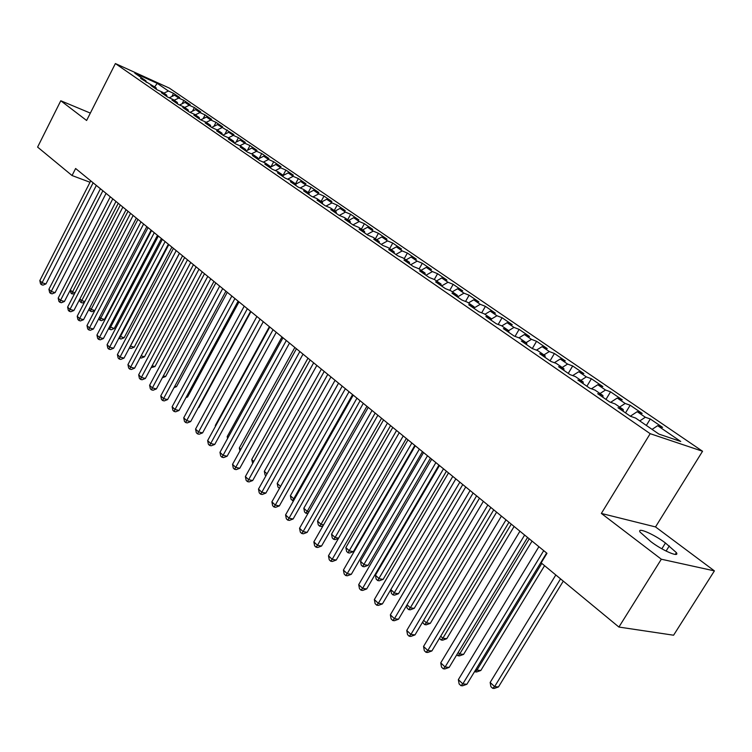 <?xml version="1.0" encoding="UTF-8"?>
<svg xmlns="http://www.w3.org/2000/svg" width="752" height="752" viewBox="0 0 752 752"><rect width="100%" height="100%" fill="white"/><g stroke="black" fill="none" stroke-linecap="round" stroke-linejoin="round"><path stroke-width="1.13" d="M702.547 451.256L169.322 88.097L115.385 63.553L650.179 433.678L702.547 451.256L655.518 526.926L601.356 513.437L661.328 559.215L714.4 570.881L655.518 526.926M714.4 570.881L673.585 635.214L618.905 627.055L661.328 559.215M154.668 86.847L157.262 83.369L134.796 73.16L145.897 80.802L140.605 78.405L156.172 87.881L150.87 85.484L157.121 89.798L162.432 92.186L166.643 95.081L161.332 92.693L167.696 97.083L173.007 99.471L177.293 102.422L171.973 100.035L178.459 104.509L183.789 106.897L188.15 109.905L182.821 107.517L189.419 112.076L194.768 114.454L199.214 117.519L193.866 115.141L200.596 119.784L205.954 122.153L210.485 125.283L205.127 122.905L211.989 127.643L217.347 130.011L221.972 133.189L216.604 130.82L223.598 135.642L228.965 138.011L233.675 141.254L228.298 138.894L235.432 143.811L240.809 146.161L245.613 149.469L240.226 147.119L247.502 152.13L252.888 154.48L257.786 157.854L252.39 155.504L259.807 160.618L265.202 162.958L270.194 166.399L264.798 164.068L272.356 169.285L277.761 171.616L282.855 175.122L277.45 172.791L285.168 178.121L290.582 180.433L295.78 184.014L290.366 181.702L298.243 187.135L303.658 189.448L308.959 193.095L303.545 190.792L311.582 196.338L317.006 198.631L322.42 202.363L316.996 200.07L325.202 205.728L330.626 208.022L336.153 211.829L330.73 209.545L339.114 215.326L344.538 217.601L350.188 221.483L344.764 219.217L353.318 225.13L358.751 227.386L364.513 231.353L359.089 229.106L367.831 235.141L373.265 237.378L379.158 241.439L373.725 239.202L382.665 245.368L388.088 247.587L394.114 251.741L388.69 249.523L397.827 255.821L403.241 258.03L409.398 262.269L403.984 260.07L413.318 266.509L418.732 268.699L425.03 273.032L419.616 270.852L429.166 277.441L434.581 279.603L441.01 284.04L435.605 281.887L445.372 288.618L450.777 290.761L457.357 295.292L451.961 293.167L461.954 300.057L467.349 302.172L474.089 306.816L468.693 304.71L478.93 311.76L484.307 313.857L491.206 318.604L485.83 316.526L496.301 323.745L501.669 325.804L508.728 330.664L503.361 328.615L514.086 336.012L519.435 338.043L526.663 343.025L521.315 341.004L532.303 348.58L537.642 350.573L545.04 355.677L539.71 353.694L550.962 361.458L556.283 363.413L563.868 368.64L558.557 366.694L570.091 374.646L575.383 376.573L583.157 381.931L577.874 380.014L589.7 388.173L594.964 390.062L602.935 395.552L597.68 393.681L609.806 402.038L615.042 403.89L623.22 409.511L617.994 407.687L630.43 416.27L635.637 418.065L658.912 434.092L680.748 441.48L657.652 425.679L662.606 427.39L650.292 418.977L645.319 417.238L637.207 411.682L642.189 413.44L630.176 405.234L625.175 403.457L617.251 398.043L622.271 399.838L610.549 391.83L605.52 390.015L597.793 384.723L602.831 386.556L591.392 378.745L586.334 376.884L578.786 371.723L583.853 373.594L572.686 365.97L567.61 364.071L560.24 359.033L565.325 360.941L554.412 353.487L549.317 351.56L542.117 346.644L547.23 348.58L536.571 341.295L531.448 339.34L524.417 334.537L529.549 336.501L519.134 329.385L513.992 327.402L507.13 322.702L512.262 324.695L502.082 317.739L496.94 315.737L490.219 311.14L495.371 313.161L485.425 306.355L480.265 304.325L473.694 299.832L478.855 301.881L469.126 295.226L463.956 293.167L457.536 288.777L462.706 290.845L453.183 284.341L448.004 282.263L441.725 277.958L446.904 280.054L437.589 273.69L432.4 271.585L426.252 267.383L431.441 269.489L422.323 263.266L417.134 261.141L411.118 257.024L416.317 259.158L407.387 253.057L402.188 250.914L396.304 246.891L401.502 249.034L392.76 243.065L387.562 240.913L381.79 236.965L386.998 239.127L378.435 233.28L373.236 231.108L367.587 227.245L372.785 229.426L364.4 223.701L359.202 221.511L353.666 217.723L358.873 219.922L350.658 214.311L345.459 212.111L340.036 208.398L345.234 210.607L337.187 205.108L331.989 202.89L326.678 199.261L331.876 201.48L323.99 196.093L318.792 193.866L313.584 190.303L318.782 192.531L311.046 187.248L305.848 185.011L300.744 181.523L305.942 183.761L298.356 178.581L293.167 176.335L288.157 172.913L293.346 175.16L285.91 170.084L280.722 167.828L275.815 164.472L281.004 166.728L273.7 161.746L268.52 159.48L263.708 156.19L268.887 158.456L261.734 153.558L256.554 151.293L251.835 148.059L257.005 150.334L249.974 145.54L244.814 143.256L240.179 140.088L245.34 142.372L238.45 137.663L233.289 135.379L228.74 132.267L233.891 134.552L217.507 124.578L222.658 126.872L216.012 122.341L210.87 120.038L206.49 117.039L211.622 119.342L205.099 114.887L199.966 112.584L195.661 109.642L200.793 111.935L194.383 107.564L189.26 105.261L185.039 102.366L190.153 104.669L183.855 100.373L178.75 98.07L174.596 95.222L179.7 97.534L173.515 93.314L171.86 96.519M157.262 83.369L168.42 91.001L173.515 93.314M618.905 627.055L541.167 562.872L546.986 553.303L75.614 168.504L72.051 175.536L90.014 182.266M174.596 95.222L169.228 97.779M178.75 98.07L174.154 100.26M145.897 80.802L146.236 82.288M185.039 102.366L179.54 104.998M189.26 105.261L184.635 107.48M156.172 87.881L156.51 89.375M195.661 109.642L190.04 112.349M199.966 112.584L195.323 114.83M166.643 95.081L166.972 96.585M206.49 117.039L200.728 119.841M210.87 120.038L206.189 122.322M177.293 102.422L177.622 103.936M217.507 124.578L211.688 127.436M221.981 127.633L217.243 129.964M188.15 109.905L188.479 111.428M228.74 132.267L222.883 135.153M233.289 135.379L228.439 137.776M199.214 117.519L199.534 119.051M240.179 140.088L234.286 143.021M244.814 143.256L239.841 145.738M210.485 125.283L210.795 126.815M251.835 148.059L245.904 151.039L245.613 149.469M256.554 151.293L251.459 153.859M221.972 133.189L222.282 134.74M263.708 156.19L258.011 159.076M268.52 159.48L263.294 162.131M233.675 141.254L233.975 142.805M275.815 164.472L270.353 167.264M280.722 167.828L275.364 170.572M288.157 172.913L282.94 175.601L285.91 170.084M293.167 176.335L287.659 179.183M257.786 157.854L258.068 159.424M300.744 181.523L295.79 184.099M305.848 185.011L300.189 187.962M270.194 166.399L270.476 167.987M313.584 190.303L308.658 192.888M318.792 193.866L312.973 196.93M282.855 175.122L283.128 176.711M326.678 199.261L321.724 201.884M331.989 202.89L326.011 206.067M295.78 184.014L296.044 185.622M340.036 208.398L335.054 211.068M345.459 212.111L339.302 215.41M308.959 193.095L309.222 194.702M353.666 217.723L348.655 220.43M359.202 221.511L352.97 224.886M322.42 202.363L322.664 203.98M367.587 227.245L362.539 229.99M373.236 231.108L366.967 234.539M336.153 211.829L336.398 213.455M381.79 236.965L376.714 239.756M387.562 240.913L381.255 244.391M350.188 221.483L350.413 223.118M396.304 246.891L391.19 249.73M402.188 250.914L395.843 254.458M364.513 231.353L364.739 232.998M411.118 257.024L405.977 259.91M417.134 261.141L410.752 264.742M379.158 241.439L379.365 243.093M426.252 267.383L421.082 270.316M432.4 271.585L425.98 275.241M394.114 251.741L394.311 253.396M441.725 277.958L436.527 280.947M448.004 282.263L441.546 285.976M409.398 262.269L409.586 263.933M457.536 288.777L452.3 291.814M463.956 293.167L457.507 296.927M425.03 273.032L425.209 274.706M473.694 299.832L468.43 302.915M480.265 304.325L474.174 307.906M441.01 284.04L441.18 285.722M490.219 311.14L484.927 314.28M496.94 315.737L491.244 319.13M457.357 295.292L457.507 296.993M507.13 322.702L501.8 325.898M513.992 327.402L508.662 330.617M474.089 306.816L474.221 308.517M524.417 334.537L518.946 337.855M531.448 339.34L526.08 342.621M491.206 318.604L491.329 320.314M542.117 346.644L536.449 350.131M549.317 351.56L543.912 354.897M508.728 330.664L508.831 332.393M560.24 359.033L554.346 362.699M567.61 364.071L562.176 367.474M526.663 343.025L526.757 344.754M578.786 371.723L572.667 375.586M586.334 376.884L580.873 380.352M545.04 355.677L545.115 357.416M597.793 384.723L591.429 388.793M605.52 390.015L600.021 393.54M563.868 368.64L563.925 370.388M617.251 398.043L610.633 402.329M625.175 403.457L619.648 407.058M583.157 381.931L583.195 383.689M637.207 411.682L630.336 416.194M645.319 417.238L639.764 420.913M602.935 395.552L602.954 397.31M657.652 425.679L652.078 429.392M623.22 409.511L623.22 411.288M90.343 113.101L60.78 100.759L37.6 147.091L72.051 175.536M601.356 513.437L650.179 433.678M60.78 100.759L86.612 120.48L115.385 63.553M168.42 91.001L163.851 93.163M650.771 541.562C662.258 550.455 679.968 558.069 676.415 552.645L665.464 543.01C654.099 534.277 636.718 526.767 640.065 532.087L650.771 541.562M650.292 418.977L646.344 425.435M630.176 405.234L625.532 412.886M610.549 391.83L605.98 399.406M591.392 378.745L586.898 386.237M572.686 365.97L568.268 373.387M554.412 353.487L550.069 360.838M536.571 341.295L532.294 348.571M519.134 329.385L515.045 336.379M502.082 317.739L498.181 324.469M485.425 306.355L481.684 312.832M469.126 295.226L465.544 301.467M453.183 284.341L449.752 290.357M437.589 273.69L434.299 279.49M422.323 263.266L419.118 268.953M407.387 253.057L404.219 258.697M392.76 243.065L389.639 248.658M378.435 233.28L375.361 238.826M364.4 223.701L361.374 229.191M350.658 214.311L347.668 219.753M337.187 205.108L334.236 210.504M323.99 196.093L321.076 201.442M311.046 187.248L308.17 192.55M298.356 178.581L295.517 183.836M273.7 161.746L270.908 166.972M261.734 153.558L259.083 158.531M249.974 145.54L247.483 150.25M238.45 137.663L236.09 142.128M227.123 129.927L224.904 134.157M216.012 122.341L213.916 126.345M205.099 114.887L203.125 118.675M194.383 107.564L192.521 111.155M183.855 100.373L182.097 103.776M543.715 550.633L462.828 683.906L458.353 679.648L538.893 546.695M546.629 553.011L466.889 684.254L462.828 683.906L460.92 685.664L459.134 683.963L458.353 679.648M466.889 684.254L462.546 685.805L460.92 685.664M555.813 574.97L490.154 682.449L494.609 686.614L498.463 686.943L563.286 581.136M498.463 686.943L494.224 688.447L492.682 688.315L494.609 686.614L560.541 578.871M492.682 688.315L490.896 686.651L490.154 682.449M524.623 535.048L445.099 667.005L440.738 662.85L519.923 531.213M527.566 537.454L449.17 667.4L445.099 667.005L443.266 668.782L441.518 667.118L440.738 662.85M449.17 667.4L444.893 668.942L443.266 668.782M506.002 519.848L427.803 650.518L423.545 646.457L501.415 516.107M508.972 522.273L431.874 650.959L427.803 650.518L426.027 652.304L424.325 650.677L423.545 646.457M431.874 650.959L427.653 652.482L426.027 652.304M476.016 669.233L476.947 670.107L480.819 670.483L544.57 565.683M480.819 670.483L476.636 671.978L475.085 671.827L476.947 670.107L541.797 563.398M458.147 652.529L459.707 653.986L463.58 654.4L532.049 541.102M463.58 654.4L459.453 655.885L457.902 655.725L459.707 653.986L529.229 538.808M457.902 655.725L456.831 654.71M487.832 505.015L410.912 634.415L406.757 630.449L483.357 501.358M490.83 507.459L415.001 634.904L410.912 634.415L409.201 636.22L407.537 634.632L406.757 630.449M415.001 634.904L410.836 636.418L409.201 636.22M470.103 490.539L394.424 618.689L390.363 614.816L465.732 486.976M473.121 493.002L398.513 619.225L394.424 618.689L392.77 620.513L391.143 618.962L390.363 614.816M398.513 619.225L394.405 620.72L392.77 620.513M440.71 636.22L442.862 638.241L446.744 638.702L514.114 526.466M446.744 638.702L442.674 640.178L441.114 639.99L442.862 638.241L511.275 524.144M441.114 639.99L439.441 638.335M423.686 620.306L426.403 622.853L430.294 623.361L496.602 512.168M430.294 623.361L426.271 624.818L424.72 624.621L426.403 622.853L493.735 509.828M424.72 624.621L423.094 623.098L422.84 621.716M452.789 476.401L378.322 603.339L374.355 599.551L448.521 472.923M455.834 478.892L382.411 603.912L378.322 603.339L376.714 605.172L375.126 603.659L374.355 599.551M382.411 603.912L378.35 605.398L376.714 605.172M407.058 604.768L410.319 607.813L414.22 608.359L479.494 498.2M414.22 608.359L410.244 609.816L408.684 609.599L410.319 607.813L476.599 495.85M408.684 609.599L407.105 608.114L406.616 605.51M435.878 462.602L362.586 588.337L358.704 584.633L431.714 459.199M438.952 465.103L366.675 588.948L362.586 588.337L361.035 590.179L359.484 588.694L358.704 584.633M366.675 588.948L362.671 590.423L361.035 590.179M390.824 589.587L394.603 593.121L398.494 593.704L462.771 484.551M398.494 593.704L394.574 595.142L393.014 594.907L459.857 482.182M393.014 594.907L391.472 593.46L390.758 589.681M419.362 449.123L347.208 573.673L343.42 570.054L415.292 445.795M422.455 451.642L351.297 574.321L347.208 573.673L345.704 575.524L344.19 574.077L343.42 570.054M351.297 574.321L347.339 575.788L345.704 575.524M403.232 435.944L332.177 559.338L328.474 555.803L399.256 432.701M406.334 438.482L336.257 560.024L332.177 559.338L330.72 561.208L329.244 559.789L328.474 555.803M336.257 560.024L332.356 561.471L330.72 561.208M387.459 423.075L317.476 545.322L313.857 541.872L383.567 419.898M390.57 425.613L321.555 546.037L317.476 545.322L316.075 547.202L314.627 545.811L313.857 541.872M321.555 546.037L317.701 547.484L316.075 547.202M372.033 410.489L303.103 531.617L299.559 528.242L368.236 407.387M375.173 413.045L307.183 532.369L303.103 531.617L301.74 533.497L300.33 532.143L299.559 528.242M307.183 532.369L303.376 533.798L301.74 533.497M356.956 398.175L289.041 518.213L285.572 514.904L353.243 395.138M360.105 400.741L293.111 518.993L289.041 518.213L287.725 520.102L286.333 518.777L285.572 514.904M293.111 518.993L289.351 520.412L287.725 520.102M342.207 386.133L275.279 505.09L271.886 501.857L338.569 383.172M345.365 388.709L279.349 505.899L275.279 505.09L274.001 506.989L272.647 505.692L271.886 501.857M279.349 505.899L275.636 507.309L274.001 506.989M327.778 374.355L261.809 492.25L258.491 489.082L324.225 371.45M330.946 376.94L265.879 493.086L261.809 492.25L260.577 494.149L259.252 492.88L258.491 489.082M265.879 493.086L262.204 494.487L260.577 494.149M313.659 362.831L248.63 479.682L245.378 476.58L310.181 359.992M316.836 365.425L252.691 480.537L248.63 479.682L247.436 481.59L246.139 480.349L245.378 476.58M252.691 480.537L249.062 481.929L247.436 481.59M299.841 351.551L235.714 467.368L232.537 464.332L296.429 348.768M303.028 354.145L239.775 468.261L235.714 467.368L234.568 469.286L233.289 468.064L232.537 464.332M239.775 468.261L236.184 469.633L234.568 469.286M286.315 340.506L223.071 455.317L219.96 452.337L282.978 337.78M289.501 343.109L227.123 456.229L223.071 455.317L221.953 457.235L220.712 456.041L219.96 452.337M227.123 456.229L223.579 457.592L221.953 457.235M273.061 329.686L210.692 443.511L207.637 440.597L269.789 327.017M276.257 332.299L214.734 444.441L210.692 443.511L209.611 445.428L208.389 444.263L207.637 440.597M214.734 444.441L211.227 445.795L209.611 445.428M260.089 319.092L198.556 431.939L195.558 429.082L256.883 316.479M263.285 321.706L202.589 432.889L198.556 431.939L197.503 433.857L196.31 432.72L195.558 429.082M202.589 432.889L199.12 434.242L197.503 433.857M247.37 308.715L186.665 420.603L183.732 417.802L244.231 306.158M250.576 311.328L190.688 421.571L186.665 420.603L185.65 422.521L184.475 421.402L183.732 417.802M190.688 421.571L187.257 422.915L185.65 422.521M234.915 298.544L175.009 409.483L172.133 406.738L231.842 296.034M238.121 301.167L179.023 410.479L175.009 409.483L174.022 411.41L172.875 410.31L172.133 406.738M179.023 410.479L175.63 411.805L174.022 411.41M222.705 288.58L163.579 398.588L160.759 395.9L219.687 286.117M225.91 291.203L167.583 399.603L163.579 398.588L162.629 400.515L161.501 399.444L160.759 395.9M167.583 399.603L164.227 400.919L162.629 400.515M210.739 278.813L152.374 387.91L149.61 385.268L207.778 276.398M213.944 281.436L156.369 388.934L152.374 387.91L151.453 389.837L150.344 388.775L149.61 385.268M156.369 388.934L153.051 390.241L151.453 389.837M198.998 269.235L141.385 377.429L138.669 374.834L196.103 266.866M202.213 271.857L145.362 378.472L141.385 377.429L140.492 379.356L139.402 378.322L138.669 374.834M145.362 378.472L142.081 379.769L140.492 379.356M187.492 259.835L130.604 367.145L127.943 364.607L184.654 257.513M190.707 262.457L134.57 368.207L130.604 367.145L129.739 369.082L128.677 368.057L127.943 364.607M134.57 368.207L131.327 369.505L129.739 369.082M176.203 250.623L120.029 357.059L117.415 354.568L173.421 248.348M179.418 253.245L123.986 358.14L120.029 357.059L119.183 358.995L118.139 357.99L117.415 354.568M123.986 358.14L120.771 359.418L119.183 358.995M165.13 241.58L109.642 347.161L107.085 344.717L162.394 239.352M168.345 244.203L113.59 348.261L109.642 347.161L108.833 349.097L107.809 348.12L107.085 344.717M113.59 348.261L110.412 349.53L108.833 349.097M154.263 232.716L99.461 337.451L96.942 335.054L151.584 230.526M157.478 235.338L103.391 338.56L99.461 337.451L98.672 339.378L97.666 338.419L96.942 335.054M103.391 338.56L100.242 339.819L98.672 339.378M439.469 465.526L375.436 575.205L379.234 578.749L383.125 579.369L446.425 471.213M383.125 579.369L379.252 580.798L377.692 580.553L443.501 468.825M377.692 580.553L376.179 579.134L375.436 575.205M423.555 452.544L360.49 561.227L364.194 564.696L368.095 565.344L430.445 458.165M368.095 565.344L364.269 566.764L362.708 566.5L427.503 455.759M362.708 566.5L361.233 565.119L360.49 561.227M407.998 439.835L345.864 547.55L349.483 550.943L353.384 551.63L414.822 445.41M353.384 551.63L349.605 553.03L348.044 552.767L411.852 442.984M348.044 552.767L346.597 551.404L345.864 547.55M392.779 427.418L331.547 534.164L335.091 537.492L396.548 430.492M338.485 538.394L335.26 539.598L333.7 539.316L332.281 537.99L331.547 534.164M333.7 539.316L335.091 537.492L338.626 538.141M377.88 415.254L317.532 521.07L321.01 524.323L381.574 418.272M323.069 525.751L321.217 526.447L319.656 526.156L318.265 524.849L317.532 521.07M319.656 526.156L321.01 524.323L323.604 524.811M363.31 403.363L303.817 508.249L307.22 511.426L366.92 406.306M308.01 513.372L305.904 513.268L304.551 511.99L303.817 508.249M305.904 513.268L307.22 511.426L308.922 511.764M349.041 391.707L290.385 495.69L293.712 498.802L352.575 394.603M293.506 500.87L291.118 499.403L290.385 495.69M292.443 500.653L293.712 498.802L294.568 498.98M335.063 380.305L277.225 483.386L280.487 486.441L338.532 383.135M279.481 488.339L277.958 487.07L277.225 483.386M279.255 488.292L280.543 486.45M321.386 369.138L264.337 471.335L267.007 473.835M265.917 475.79L265.061 474.982L264.337 471.335M307.982 358.196L251.704 459.528L253.772 461.465M252.7 463.401L251.704 459.528M294.85 347.48L239.324 447.957L240.819 449.348M239.935 450.956L239.324 447.957M281.981 336.971L227.189 436.611L228.129 437.485M227.574 438.491L227.189 436.611M269.366 326.678L215.298 425.491L215.692 425.867M215.457 426.299L215.298 425.491M198.387 407.387L198.866 407.509L250.952 311.648M198.866 407.509L198.18 407.781M186.468 396.699L187.577 396.981L239.004 301.89M187.577 396.981L185.979 397.611M174.793 386.208L176.504 386.65L227.292 292.321M176.504 386.65L174.022 387.628M163.344 375.906L165.637 376.517L215.796 282.94M165.637 376.517L162.357 377.758M152.13 365.792L154.968 366.562L204.506 273.728M154.968 366.562L151.143 367.643M141.122 355.865L144.487 356.796L193.433 264.685M144.487 356.796L141.367 358.046L140.145 357.708M130.359 346.08L134.204 347.208L182.567 255.812M134.204 347.208L131.111 348.439L129.598 348.016L130.425 346.146L179.484 253.302M143.604 224.011L89.46 327.919L86.988 325.56L140.972 221.859M146.819 226.634L93.38 329.038L89.46 327.919L88.698 329.846L87.711 328.897L86.988 325.56M93.38 329.038L90.268 330.288L88.698 329.846M119.888 336.294L124.108 337.789L171.888 247.098M124.108 337.789L121.044 339.011L119.53 338.588L120.329 336.708L168.815 244.588M119.53 338.588L118.966 338.052M133.142 215.467L79.637 318.557L77.212 316.244L130.557 213.352M136.347 218.089L83.547 319.685L79.637 318.557L78.904 320.484L77.926 319.553L77.212 316.244M83.547 319.685L80.464 320.935L78.904 320.484M109.613 326.688L114.191 328.539L161.417 238.544M114.191 328.539L111.155 329.752L109.642 329.32L110.422 327.449L158.334 236.034M109.642 329.32L108.702 328.436M122.867 207.082L69.992 309.363L67.614 307.089L120.329 205.005M126.073 209.695L73.893 310.501L69.992 309.363L69.278 311.29L68.329 310.379L67.614 307.089M73.893 310.501L70.838 311.742L69.278 311.29M99.527 317.259L100.693 318.35L104.443 319.45L151.124 230.14M104.443 319.45L101.435 320.662L99.931 320.22L100.693 318.35L148.041 227.63M99.931 320.22L98.822 318.613M112.781 198.848L60.527 300.33L58.186 298.102L110.281 196.808M115.977 201.461L64.418 301.486L60.527 300.33L59.831 302.257L58.9 301.364L58.186 298.102M64.418 301.486L61.391 302.718L59.831 302.257M89.62 308L91.124 309.41L137.936 219.387M94.799 310.548L91.894 311.723L89.45 310.397L89.14 308.94M90.39 311.281L91.124 309.41L94.827 310.501M102.874 190.754L51.221 291.466L48.927 289.266L100.42 188.761M106.07 193.367L55.103 292.622L51.221 291.466L50.553 293.383L49.632 292.509L48.927 289.266M55.103 292.622L52.104 293.844L50.553 293.383M79.9 298.911L81.733 300.621L128 211.274M84.534 302.116L82.513 302.943L81.019 302.492L80.088 301.618L79.618 299.446M81.019 302.492L81.733 300.621L84.826 301.552M93.135 182.811L42.084 282.752L39.828 280.59L90.738 180.847M96.331 185.424L45.947 283.927L42.084 282.752L41.435 284.67L40.533 283.805L39.828 280.59M45.947 283.927L42.977 285.14L41.435 284.67M70.35 289.981L72.493 291.983L118.243 203.313M74.457 293.835L71.807 293.853L70.895 292.998L70.265 290.131M71.807 293.853L72.493 291.983L75.012 292.754M666.084 551.066L669.308 545.905M661.845 548.8L665.464 543.01M675.296 554.421L676.415 552.645"/></g></svg>
